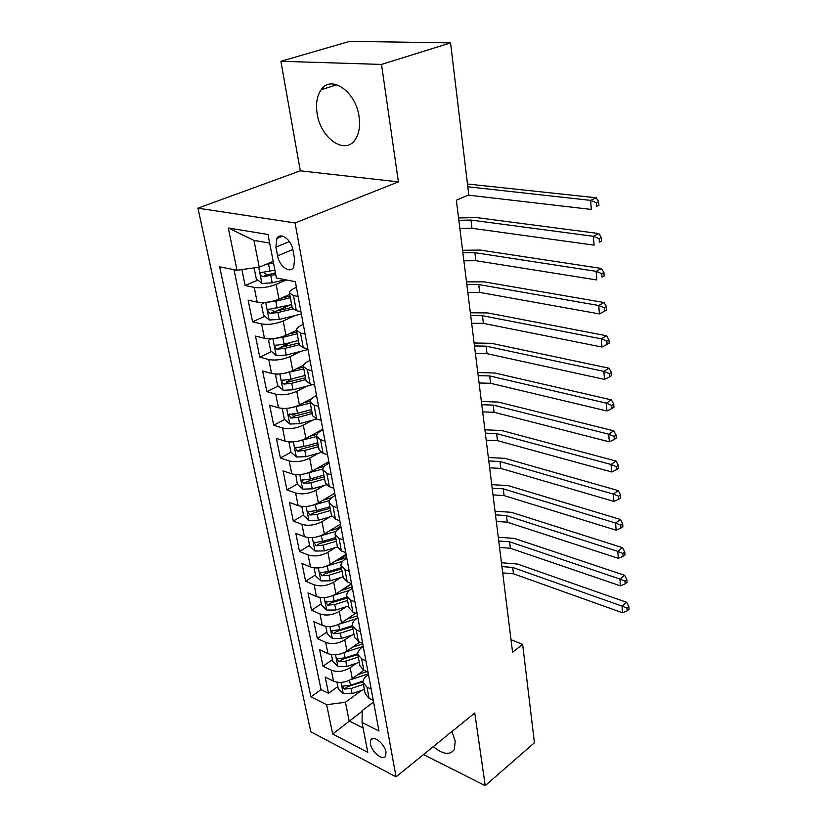 <?xml version="1.0" encoding="UTF-8"?>
<svg xmlns="http://www.w3.org/2000/svg" width="827" height="827" viewBox="0 0 827 827"><rect width="100%" height="100%" fill="white"/><g stroke="black" fill="none" stroke-linecap="round" stroke-linejoin="round"><path stroke-width="1.24" d="M433.276 746.657C443.055 754.544 450.074 755.475 454.333 749.448L455.201 741.095L451.955 731.502M359.052 116.607C355.93 91.58 331.11 74.378 321.165 89.719C316.968 95.798 315.625 103.788 317.154 113.712C320.576 138.336 345.014 155.414 355.176 139.618C359.073 133.819 360.365 126.149 359.052 116.607M385.971 752.012C384.762 743.659 372.822 734.428 370.734 740.124L370.486 744.042C371.726 752.322 383.573 761.564 385.723 755.837L385.971 752.012M197.953 208.156L310.797 731.771L396.061 776.853L295.063 222.949L197.953 208.156L300.304 170.817L398.397 181.878L381.516 64.423L280.891 61.281L300.304 170.817M280.891 61.281L349.718 41.35L450.56 42.89L381.516 64.423M241.877 269.571L245.133 285.511L257.9 280.095M273.272 273.572L275.37 272.683M289.729 294.381L278.978 299.136C271.266 302.134 263.999 303.127 257.187 302.124L248.131 300.149L252.566 321.817L264.816 316.307M275.949 311.303L289.781 305.08M296.531 330.387L285.966 335.328C278.389 338.439 271.225 339.411 264.464 338.264L255.481 336.072L259.792 357.171L271.587 351.589M280.746 347.237L290.99 342.388M303.581 365.265L292.779 370.589C285.325 373.794 278.254 374.755 271.556 373.473L262.635 371.065L266.842 391.636L278.203 385.971M286.711 381.733L293.016 378.59M311.655 398.604L299.415 404.941C292.086 408.238 285.098 409.189 278.461 407.783L269.612 405.178L273.706 425.223L284.674 419.506M292.872 415.226L295.89 413.645M322.819 429.254L305.887 438.424C298.671 441.814 291.776 442.745 285.191 441.225L276.404 438.424L280.405 457.982L290.99 452.204M299.033 447.82L300.077 447.252M328.846 461.662L312.192 471.08C305.101 474.543 298.289 475.463 291.766 473.83L283.041 470.852L286.938 489.925L297.327 484.022M334.728 493.274L318.354 502.919C311.365 506.465 304.636 507.375 298.165 505.638L289.512 502.485L293.316 521.093L303.53 515.056M340.476 524.132L324.349 533.994C317.475 537.612 310.828 538.501 304.408 536.671L295.818 533.353L299.529 551.516L309.587 545.355M336.527 528.835L340.858 526.179M346.079 554.245L330.211 564.314C323.44 568.004 316.875 568.883 310.507 566.95L301.979 563.487L305.608 581.226L315.5 574.941M339.173 559.91L346.286 555.382M351.547 583.655L335.927 593.91C329.26 597.663 322.768 598.531 316.462 596.515L307.995 592.907L311.541 610.223L321.279 603.824M342.047 590.189L351.599 583.914M355.662 613.231L341.52 622.824C334.945 626.628 328.526 627.486 322.272 625.388L313.878 621.635L317.33 638.558L326.923 632.055M359.766 642.103L346.978 651.056C340.497 654.922 334.16 655.77 327.957 653.588L319.615 649.712L322.995 666.242L332.444 659.636M371.189 689.17L367.002 687.175L363.115 682.678C362.836 680.166 364.159 677.799 367.105 675.587L368.47 674.594M365.906 660.763L361.678 658.84L357.781 654.446C357.512 651.996 358.866 649.671 361.854 647.5L363.249 646.518M360.489 631.673L356.23 629.812L352.323 625.543C352.054 623.144 353.449 620.87 356.478 618.73L357.895 617.769M354.938 601.87L350.648 600.071L346.72 595.936C346.472 593.59 347.898 591.377 350.979 589.269L352.416 588.317M349.252 571.312L344.921 569.596L340.993 565.585C340.755 563.321 342.213 561.151 345.345 559.083L346.802 558.153M343.422 539.99L339.06 538.346L335.111 534.49C334.894 532.288 336.382 530.179 339.566 528.153L341.055 527.244M337.447 507.871L333.043 506.31L329.084 502.599C328.888 500.469 330.407 498.423 333.643 496.448L335.152 495.559M331.317 474.925L326.872 473.447L322.902 469.901C322.716 467.844 324.277 465.859 327.575 463.937L329.105 463.068M325.021 441.101L320.545 439.716L316.565 436.346C316.4 434.382 317.992 432.459 321.341 430.588L322.902 429.74M318.56 406.388L314.043 405.106L310.053 401.912C309.908 400.03 311.541 398.18 314.953 396.371L316.545 395.544M311.924 370.744L307.375 369.555L303.375 366.557C303.251 364.769 304.925 363.001 308.399 361.244L310.011 360.448M305.111 334.118L300.521 333.043L296.511 330.252C296.407 328.567 298.123 326.872 301.659 325.176L303.302 324.411M450.56 42.89L468.785 194.914L456.349 200.227L512.585 652.307L522.643 644.378L511.024 639.726M275.918 247.077L277.593 255.853C279.257 266.263 290.174 274.068 293.699 267.235L294.598 258.903L292.954 250.033C291.321 239.489 280.343 231.694 276.838 238.476L275.918 247.077L289.419 241.577M373.577 702.03L362.216 710.527L362.05 722.519L378.983 731.037L295.353 281.707L276.394 277.986L268.01 234.506L228.293 227.973L237.008 270.243L219.662 266.832L310.931 696.82L326.634 704.718L345.438 702.237L349.149 720.979L363.115 728.049M362.05 722.519L367.788 752.332L332.681 734.014L326.634 704.718M356.406 663.254L350.183 667.689C343.763 671.586 337.468 672.423 331.296 670.19L322.995 666.242M363.89 670.283L352.302 678.647L350.183 667.689M351.299 635.353L344.807 639.84C338.295 643.685 331.927 644.533 325.693 642.383L317.33 638.558M346.099 606.791L339.297 611.339C332.692 615.133 326.241 615.991 319.966 613.923L311.541 610.223M340.796 577.535L333.663 582.156C326.944 585.888 320.431 586.756 314.095 584.772L305.608 581.226M335.39 547.577L327.885 552.271C321.072 555.93 314.467 556.819 308.089 554.927L299.529 551.516M329.88 516.885L321.972 521.651C315.046 525.248 308.368 526.148 301.927 524.349L293.316 521.093M324.277 485.428L315.904 490.277C308.874 493.791 302.113 494.701 295.621 493.016L286.938 489.925M318.581 453.175L309.691 458.117C302.548 461.549 295.704 462.479 289.15 460.887L280.405 457.982M312.802 420.085L303.323 425.13C296.056 428.489 289.13 429.43 282.524 427.952L273.706 425.223M306.941 386.147L296.779 391.305C289.409 394.572 282.379 395.523 275.722 394.169L266.842 391.636M301.028 351.31L290.081 356.592C282.576 359.766 275.463 360.727 268.744 359.507L259.792 357.171M295.063 315.532L283.196 320.969C275.567 324.029 268.362 325.021 261.58 323.926L252.566 321.817M298.102 296.49L293.482 295.528L289.46 292.944C289.378 291.373 291.145 289.77 294.743 288.137L296.417 287.403M286.39 279.95L276.125 284.385C268.362 287.341 261.063 288.344 254.22 287.393L245.133 285.511M233.979 269.643L321.052 689.604L328.526 693.295L337.84 686.596M352.302 678.647C345.924 682.564 339.649 683.391 333.498 681.138L325.218 677.137L328.526 693.295M300.935 311.665L296.314 310.663L292.303 307.995L289.502 293.14M296.552 330.459L299.281 344.89L303.282 347.774L307.861 348.891M303.416 366.774L306.062 380.813L310.063 383.893L314.601 385.113M310.094 402.139L312.678 415.795L316.669 419.062L321.165 420.385M316.607 436.584L319.119 449.867L323.099 453.31L327.554 454.736M322.954 470.149L325.393 483.082L329.363 486.69L333.788 488.199M329.136 502.857L331.513 515.459L335.473 519.222L339.856 520.824M335.162 534.759L337.478 547.019L341.427 550.937L345.779 552.612M341.044 565.864L343.298 577.815L347.226 581.877L351.547 583.624M346.782 596.215L348.984 607.866L352.891 612.052L357.171 613.872M352.374 625.832L354.525 637.193L358.422 641.504L362.671 643.396M357.843 654.746L359.931 665.818L363.818 670.252L368.036 672.206M363.177 682.978L365.214 693.781L369.09 698.329L373.266 700.345M269.664 243.086L253.961 240.399L259.264 267.183L237.008 270.243M273.189 261.384L259.264 267.183M423.507 754.586L485.211 785.65L534.428 742.749L522.643 644.378M485.211 785.65L474.76 712.998L396.061 776.853M398.397 181.878L295.063 222.949M362.205 711.22L332.681 734.014M361.409 690.514L345.438 702.237M321.052 689.604L310.931 696.82M253.961 240.399L228.293 227.973M254.096 267.896L256.277 278.761L262.035 283.475L272.186 282.813L285.191 279.712M265.022 264.785L273.499 262.986M272.569 261.642L273.21 261.497M274.874 270.109L260.815 272.683C260.226 274.585 260.918 275.898 262.893 276.642L275.732 274.585M275.443 273.055L267.142 274.843L264.733 273.448M468.268 195.131L591.336 209.448L590.633 200.382L596.174 197.756L467.472 184.007M467.803 186.768L590.633 200.382L596.432 202.749L596.701 206.378L598.913 205.313L598.634 201.695L596.432 202.749M598.913 205.313L596.701 206.378M598.634 201.695L596.174 197.756M264.661 302.475L261.404 304.419L263.575 315.263L269.271 320.008L279.309 319.418L301.359 313.981M268.01 302.113L275.773 301.245L290.36 297.699M280.725 298.361L290.06 296.097M291.673 304.625L268.082 309.556C267.524 311.386 268.217 312.668 270.15 313.402L277.975 312.544L292.717 308.926M292.179 307.344L274.316 311.531L272.011 310.259M458.84 220.302L470.976 220.054L593.414 236.305L598.872 233.555L476.517 217.573L458.551 217.946M459.864 228.5L471.969 228.283L594.096 245.143L593.414 236.305L599.141 238.641L599.399 242.187L601.58 241.07L601.312 237.535L599.141 238.641M601.58 241.07L599.399 242.187M601.312 237.535L598.872 233.555M271.308 338.75L268.568 340.259L270.687 350.824L276.332 355.589L286.245 355.072L307.975 349.532M276.115 338.233L282.803 337.364L297.172 333.757M288.499 334.149L296.852 332.051M298.444 340.507L284.116 344.125L275.164 345.459C274.647 347.226 275.329 348.477 277.221 349.201L284.943 348.374L299.25 344.745M298.919 343.009L281.314 347.257L277.221 349.201M462.882 252.804L474.894 252.669L596.122 271.328L601.498 268.465L480.363 250.085L462.572 250.281M463.885 260.805L475.856 260.701L596.794 279.95L596.122 271.328L601.777 273.654L602.035 277.107L604.175 275.939L603.917 272.497L601.777 273.654M604.175 275.939L602.035 277.107M603.917 272.497L601.498 268.465M277.727 374.073L275.556 375.169L277.614 385.475L283.206 390.261L293.006 389.806L312.761 384.617M283.981 373.39L303.809 368.883M295.932 369.028L303.468 367.085M305.06 375.458L290.928 379.138L282.059 380.441C281.573 382.146 282.255 383.356 284.106 384.079L291.735 383.283L305.835 379.593M305.494 377.763L288.137 382.074L284.106 384.079M466.831 284.56L478.719 284.54L598.769 305.504L604.061 302.517L484.115 281.862L466.5 281.883M467.813 292.386L479.67 292.396L599.42 313.909L598.769 305.504L604.351 307.799L604.599 311.169L606.718 309.96L606.47 306.6L604.351 307.799M606.47 306.6L604.061 302.517M599.42 313.909L604.599 311.169M283.94 408.476L282.358 409.2L284.364 419.237L289.905 424.055L299.591 423.662L316.638 419.051M291.621 407.628L310.28 403.121M303.075 403.049L310.063 401.188M311.49 409.53L297.565 413.262L288.788 414.523L290.815 418.069L298.351 417.294L312.255 413.552M311.893 411.629L294.774 416.002L290.815 418.069M470.697 315.604L482.461 315.697L601.343 338.843L606.573 335.752L487.775 312.926L470.346 312.782M471.648 323.264L483.392 323.378L601.984 347.051L601.343 338.843L606.863 341.117L607.111 344.404L609.189 343.153L608.951 339.876L606.863 341.117M608.951 339.876L606.573 335.752M601.984 347.051L607.111 344.404M282.358 409.2L283.775 408.476M289.957 441.969L288.995 442.373L290.949 452.162L296.428 457L306.011 456.669L321.134 452.462M299.043 440.977L316.586 436.491M309.96 436.222L317.03 434.289M317.775 442.734L304.036 446.528L295.342 447.748L297.358 451.211L304.801 450.457L318.509 446.663M318.137 444.657L301.255 449.082L297.358 451.211M474.471 345.965L486.121 346.162L603.865 371.385L609.013 368.201L491.362 343.298L474.109 343.009M475.401 353.449L487.02 353.667L604.485 379.397L603.865 371.385L609.313 373.628L609.561 376.843L611.608 375.551L611.37 372.346L609.313 373.628M611.37 372.346L609.013 368.201M604.485 379.397L609.561 376.843M288.995 442.373L289.76 441.959M295.797 474.605L297.379 484.281L302.796 489.129L312.275 488.85L326.283 484.86M306.238 473.468L322.912 468.981M316.607 468.578L324.318 466.418M323.895 475.122L310.342 478.957L301.731 480.146L303.736 483.526L311.097 482.803L324.618 478.957M324.225 476.869L307.572 481.335L303.736 483.526M478.171 375.654L489.698 375.944L606.325 403.152L611.401 399.875L494.866 373.008L477.789 372.563M479.081 382.984L490.587 383.294L606.925 410.978L606.325 403.152L611.711 405.385L611.949 408.517L613.965 407.194L613.737 404.062L611.711 405.385M613.737 404.062L611.401 399.875M606.925 410.978L611.949 408.517M301.803 506.424L303.643 515.614L309.019 520.472L318.374 520.255L331.772 516.337M313.216 505.142L329.404 500.583M323.047 500.159L331.968 497.585M329.859 506.724L316.503 510.6L307.975 511.748L309.96 515.045L317.227 514.342L330.573 510.455M330.159 508.295L313.733 512.812L309.96 515.045M481.779 404.703L493.202 405.096L608.724 434.185L613.737 430.815L498.299 402.067L481.386 401.498M482.679 411.877L494.07 412.28L609.313 441.825L608.724 434.185L614.048 436.387L614.275 439.447L616.27 438.093L616.043 435.033L614.048 436.387M616.043 435.033L613.737 430.815M609.313 441.825L614.275 439.447M308.016 537.509L309.753 546.192L315.077 551.061L324.339 550.896L337.468 546.957M319.997 536.02L336 531.337M329.28 530.975L340.259 527.729M335.69 537.55L322.509 541.468L314.064 542.584L316.038 545.799L323.223 545.127L336.382 541.199M335.958 538.956L319.739 543.515L316.038 545.799M485.315 433.131L496.624 433.606L611.07 464.495L616.012 461.042L501.658 430.516L484.901 429.802M486.193 440.15L497.472 440.646L611.649 471.969L611.07 464.495L616.332 466.676L616.56 469.664L618.524 468.268L618.307 465.291L616.332 466.676M618.307 465.291L616.012 461.042M611.649 471.969L616.56 469.664M314.084 567.839L315.728 576.037L321 580.916L330.159 580.802L343.112 576.832M326.582 566.123L342.688 561.264M335.328 561.068L346.709 557.625M341.375 567.642L328.371 571.602L320.008 572.677L321.961 575.819L329.063 575.168L342.047 571.209M341.613 568.893L325.611 573.493L321.961 575.819M488.778 460.959L499.984 461.518L613.365 494.112L618.234 490.587L504.946 458.354L488.354 457.507M489.636 467.824L500.811 468.402L613.923 501.41L613.365 494.112L618.565 496.272L618.782 499.188L620.726 497.771L620.508 494.846L618.565 496.272M620.508 494.846L618.234 490.587M613.923 501.41L618.782 499.188M320.008 597.445L321.548 605.188L326.779 610.078L335.834 610.006L348.622 605.995M332.981 595.502L349.501 590.375M341.21 590.447L352.188 587.056M346.927 597.022L334.087 601.022L325.807 602.056L327.75 605.137L334.77 604.506L347.588 600.505M347.144 598.128L331.348 602.769L327.75 605.137M492.168 488.199L503.261 488.84L615.598 523.067L620.415 519.459L508.16 485.604L491.724 484.643M493.006 494.918L504.067 495.58L616.156 530.2L615.598 523.067L620.746 525.197L620.963 528.05L622.876 526.603L622.669 523.749L620.746 525.197M622.669 523.749L620.415 519.459M616.156 530.2L620.963 528.05M325.786 626.359L327.244 633.658L332.423 638.547L341.386 638.516L354.008 634.485M339.122 624.189L356.592 618.658M346.927 619.154L357.533 615.805M352.354 625.729L339.68 629.75L331.482 630.753L333.405 633.761L340.342 633.151L352.995 629.12M352.54 626.68L336.94 631.352L333.405 633.761M495.487 514.87L506.475 515.593L617.79 551.361L622.545 547.691L511.313 512.295L495.032 511.21M496.303 521.455L507.271 522.188L618.327 558.339L617.79 551.361L622.876 553.48L623.082 556.271L624.985 554.793L624.778 552.002L622.876 553.48M624.778 552.002L622.545 547.691M618.327 558.339L623.082 556.271M331.431 654.602L332.805 661.466L337.943 666.366L346.802 666.386L359.269 662.313M345.004 652.245L363.218 646.363M352.488 647.2L362.764 643.882M357.729 653.733L345.138 657.816L337.013 658.778L338.925 661.734L345.789 661.135L358.277 657.083M357.802 654.581L342.409 659.284L338.925 661.734M498.733 540.992L509.618 541.788L619.93 579.034L624.623 575.292L514.404 538.429L498.267 537.24M499.539 547.443L510.393 548.26L620.457 585.867L619.93 579.034L624.964 581.133L625.171 583.862L627.042 582.353L626.835 579.624L624.964 581.133M626.835 579.624L624.623 575.292M620.457 585.867L625.171 583.862M336.951 682.192L338.243 688.653L343.329 693.553L352.106 693.615L364.407 689.522M350.669 679.68L368.335 673.86M357.905 674.605L366.857 671.658M363.146 681.045L350.472 685.242L342.43 686.172L344.321 689.056L351.103 688.488L363.446 684.394M363.063 681.81L347.753 686.575L344.321 689.056M501.917 566.588L512.709 567.456L622.028 606.108L626.659 602.304L517.423 564.035L501.441 562.742M502.702 572.904L513.464 573.793L622.545 612.786L622.028 606.108L627 608.186L627.197 610.853L629.047 609.323L628.851 606.656L627 608.186M628.851 606.656L626.659 602.304M622.545 612.786L627.197 610.853M346.978 651.056L344.807 639.84M341.52 622.824L339.297 611.339M335.927 593.91L333.663 582.156M330.211 564.314L327.885 552.271M324.349 533.994L321.972 521.651M318.354 502.919L315.904 490.277M312.192 471.08L309.691 458.117M305.887 438.424L303.323 425.13M299.415 404.941L296.779 391.305M292.779 370.589L290.081 356.592M285.966 335.328L283.196 320.969M278.978 299.136L276.125 284.385M257.187 302.124L254.22 287.393M333.498 681.138L331.296 670.19M327.957 653.588L325.693 642.383M322.272 625.388L319.966 613.923M316.462 596.515L314.095 584.772M310.507 566.95L308.089 554.927M304.408 536.671L301.927 524.349M298.165 505.638L295.621 493.016M291.766 473.83L289.15 460.887M285.191 441.225L282.524 427.952M278.461 407.783L275.722 394.169M271.556 373.473L268.744 359.507M264.464 338.264L261.58 323.926M296.314 310.663L293.482 295.528M303.282 347.774L300.521 333.043M310.063 383.893L307.375 369.555M316.669 419.062L314.043 405.106M323.099 453.31L320.545 439.716M329.363 486.69L326.872 473.447M335.473 519.222L333.043 506.31M341.427 550.937L339.06 538.346M347.226 581.877L344.921 569.596M352.891 612.052L350.648 600.071M358.422 641.504L356.23 629.812M363.818 670.252L361.678 658.84M369.09 698.329L367.002 687.175M292.851 249.527L277.593 255.853M258.696 267.266L261.89 283.361M270.811 275.753L272.186 282.813M268.558 264.144L269.943 271.266M267.142 274.843L262.893 276.642M265.663 302.393L269.126 319.894M277.975 312.544L279.309 319.418M275.773 301.245L277.128 308.182M470.976 220.054L471.969 228.283M274.316 311.531L270.15 313.402M272.848 338.646L276.187 355.476M284.943 348.374L286.245 355.072M282.803 337.364L284.116 344.125M474.894 252.669L475.856 260.701M279.846 373.959L283.061 390.137M291.735 383.283L293.006 389.806M289.646 372.553L290.928 379.138M478.719 284.54L479.67 292.396M286.669 408.362L289.76 423.931M298.351 417.294L299.591 423.662M296.314 406.843L297.565 413.262M482.461 315.697L483.392 323.378M293.327 441.897L296.293 456.876M304.801 450.457L306.011 456.669M302.816 440.274L304.036 446.528M486.121 346.162L487.02 353.667M299.808 474.595L302.661 489.005M311.097 482.803L312.275 488.85M309.164 472.858L310.342 478.957M489.698 375.944L490.587 383.294M306.124 506.486L308.874 520.348M317.227 514.342L318.374 520.255M315.345 504.646L316.503 510.6M493.202 405.096L494.07 412.28M312.296 537.591L314.942 550.937M323.223 545.127L324.339 550.896M321.372 535.669L322.509 541.468M496.624 433.606L497.472 440.646M318.323 567.953L320.866 580.792M329.063 575.168L330.159 580.802M327.265 565.937L328.371 571.602M499.984 461.518L500.811 468.402M324.194 597.59L326.644 609.954M334.77 604.506L335.834 610.006M333.012 595.492L334.087 601.022M503.261 488.84L504.067 495.58M329.932 626.525L332.289 638.423M340.342 633.151L341.386 638.516M338.646 624.416L339.68 629.75M506.475 515.593L507.271 522.188M335.535 654.788L337.809 666.252M345.789 661.135L346.802 666.386M344.135 652.668L345.138 657.816M509.618 541.788L510.393 548.26M341.013 682.399L343.205 693.439M351.103 688.488L352.106 693.615M349.511 680.28L350.472 685.242M512.709 567.456L513.464 573.793M336.93 84.736L321.165 89.719M372.863 738.48L370.734 740.124M282.617 236.15L276.838 238.476M262.035 272.166L260.815 272.683M269.23 309.04L268.082 309.556M276.239 344.952L275.164 345.459M283.061 379.944L282.059 380.441M289.719 414.038L288.788 414.523M296.211 447.273L295.342 447.748M302.548 479.681L301.731 480.146M308.729 511.303L307.975 511.748M314.767 542.15L314.064 542.584M320.669 572.263L320.008 572.677M326.427 601.653L325.807 602.056M332.051 630.36L331.482 630.753M337.55 658.406L337.013 658.778"/></g></svg>

